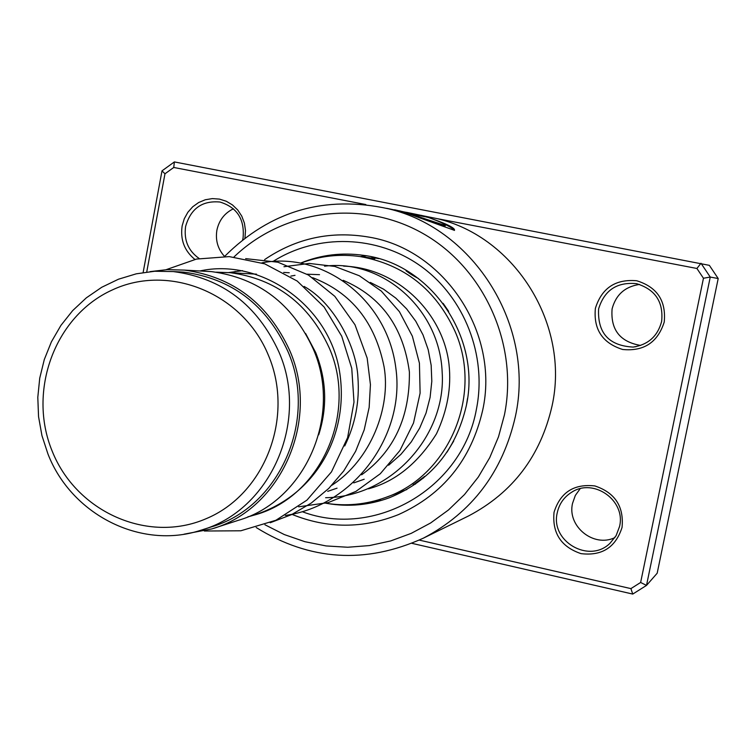 <?xml version="1.0" encoding="UTF-8"?>
<svg xmlns="http://www.w3.org/2000/svg" width="756" height="756" viewBox="0 0 756 756"><rect width="100%" height="100%" fill="white"/><g stroke="black" fill="none" stroke-linecap="round" stroke-linejoin="round"><path stroke-width="1.13" d="M268.484 355.481C243.148 293.215 169.155 263.126 112.153 290.02C54.763 316.008 27.32 390.984 52.192 451.152C76.233 511.68 147.637 543.951 205.972 518.767C264.676 494.509 294.698 417.359 268.484 355.481M278.851 351.805C257.201 304.81 222.037 278.066 173.37 271.574L154.715 271.253L136.297 273.814L118.512 279.2L101.748 287.261L86.354 297.826L72.642 310.631L60.915 325.411L51.399 341.835L44.292 359.554L39.728 378.189L37.8 397.335L38.547 416.613L41.949 435.607L47.93 453.921C71.319 514.524 140.758 550.056 200.831 530.249C270.081 510.867 309.837 421.678 278.851 351.805M202.731 529.644L210.801 527.055C279.125 507.919 318.342 420.034 287.79 351.181C266.443 304.876 231.761 278.529 183.746 272.132L173.785 271.602M247.817 516.849L255.925 514.619C320.96 496.134 358.136 412.87 329.125 347.684C308.883 303.884 275.931 278.888 230.278 272.689L216.197 272.179M318.701 434.823C327.556 407.115 326.545 379.682 315.677 352.513L305.604 333.49M213.646 528.321L238.074 520.402C304.8 501.455 342.969 415.819 313.154 348.771C292.355 303.723 258.533 278.01 211.689 271.64L201.871 271.092M184.077 534.18L211.812 528.917C281.015 509.279 320.629 420.175 289.652 350.359C268.04 303.468 232.942 276.715 184.341 270.1L167.161 269.637L150.142 271.612M406.926 270.809L406.019 270.572C408.136 272.632 412.285 275.297 418.474 278.558M366.376 255.811L360.829 256.53L374.39 258.533M376.488 258.183L378.737 258.647M423.643 477.745L424.759 476.356L413.938 484.322M443.12 303.354L448.648 311.349M301.209 262.984C320.223 255.849 339.86 253.714 360.111 256.577C404.006 264.468 435.626 289.34 454.951 331.185C483.405 394.689 448.894 475.968 385.569 497.495C366.065 504.573 346.135 506.482 325.76 503.231M465.299 350.926L465.847 353.354M467.548 398.317L466.584 404.29M453.742 440.994L447.004 452.154M194.878 259.421C184.398 250.86 180.155 239.671 182.149 225.855L184.284 218.73L187.866 212.266L192.723 206.775L198.62 202.542L205.263 199.764L212.313 198.601L219.438 199.102L226.271 201.247L232.479 204.942L237.734 209.988L241.778 216.15L244.405 223.114L245.492 230.533L244.972 238.017M242.657 239.822L243.073 237.942C244.774 219.259 237.063 207.286 219.939 202.022C202.173 200.434 190.72 208.58 185.607 226.479C183.746 240.162 188.272 250.85 199.197 258.533M664.231 322.056C657.72 342.392 643.866 351.54 622.679 349.489C602.456 343.101 593.365 329.38 595.388 308.316C601.729 288.093 615.507 278.898 636.703 280.75C657.096 287.025 666.263 300.793 664.231 322.056M598.61 308.892C597.41 333.027 608.92 345.757 633.15 347.08C648.194 344.727 657.692 336.193 661.632 321.461C663.626 301.965 655.263 289.368 636.533 283.67C617 281.799 604.356 290.2 598.61 308.892M622.046 527.433C615.63 547.401 601.956 556.142 581.024 553.638C561.047 546.862 552.06 533.074 554.044 512.275C560.3 492.402 573.898 483.623 594.84 485.928C614.978 492.61 624.05 506.444 622.046 527.433M557.285 512.644C550.009 541.164 589.151 564.07 610.035 543.243L616.112 535.654L619.542 526.516C626.081 500.623 593.687 477.575 571.697 492.222C564.042 497.004 559.242 503.808 557.285 512.644M640.587 345.445C619.986 341.863 610.489 329.692 612.086 308.93C615.838 294.783 624.995 286.609 639.548 284.417M224.523 256.426C217.832 249.017 215.29 240.276 216.896 230.183C219.051 220.242 224.56 213.107 233.424 208.769M614.902 537.601C593.592 547.977 566.877 526.185 572.566 503.269L575.325 495.454L580.145 488.726M264.921 524.758L284.313 534.568L304.819 541.674L326.091 545.936L347.751 547.25L369.419 545.577L390.71 540.927L411.236 533.358L430.608 522.982L448.469 509.979L464.477 494.566L478.331 477.008L489.746 457.635L498.506 436.798L504.441 414.874C518.692 344.49 484.114 268.096 423.086 233.566C362.115 198.828 283.264 209.488 233.991 256.964M224.598 256.435C270.327 210.782 325.014 194.916 388.66 208.836C474.862 229.219 535.257 326.715 515.394 416.414C502.768 471.895 472.113 512.464 423.426 538.13C365.554 564.335 309.809 560.801 256.18 527.518M292.024 514.401C327.357 528.699 362.833 528.765 398.459 514.609C443.177 494.443 471.243 459.648 482.678 410.234C499.848 332.942 444.424 249.565 369.155 237.148C331.147 230.618 296.305 238.102 264.628 259.601C296.305 238.102 331.147 230.618 369.155 237.148C444.424 249.565 499.848 332.942 482.678 410.234C471.243 459.648 443.177 494.443 398.459 514.609C362.833 528.765 327.357 528.699 292.024 514.401M386.637 208.325L402.362 211.604L454.469 230.363C455.414 227.906 445.227 223.105 423.908 215.961L406.719 212.37L428.737 217.567C440.55 221.943 446.068 224.598 445.303 225.543L404.668 212.077L394.613 209.79M399.489 210.82L400.104 210.962M467 516.707L468.635 515.904C512.814 492.619 540.616 455.953 552.06 405.915C570.071 325.033 515.507 237.167 437.299 218.664L696.909 268.475L703.458 278.246L640.634 582.47L630.901 588.612L632.753 594.074L411.925 543.337M419.306 540.115L630.901 588.612M143.13 272.519L162.001 170.856L174.371 161.926L709.355 265.347L718.2 278.529L657.181 573.218L646.512 585.409L632.753 594.074M696.909 268.475L701.001 263.268L710.253 277.065L718.2 278.529M703.458 278.246L710.253 277.065L646.512 585.409L640.634 582.47M406.7 212.436L404.252 211.964M365.828 204.545L173.748 167.463L164.978 173.785L146.73 271.999M174.371 161.926L173.748 167.463M164.978 173.785L162.001 170.856M454.299 230.4C453.524 228.794 448.799 225.997 440.115 222.018M424.267 216.67L421.64 215.989L421.782 215.422M421.64 215.989L415.205 214.704M445.152 225.855L432.451 221.858M273.492 261.16C317.633 233.443 377.272 234.993 420.827 266.188C464.364 297.354 487.147 355.452 476.478 408.911C462.474 488.716 374.541 538.99 302.287 511.708M466.291 405.811C481.563 337.214 430.599 263.617 363.683 255.367C342.024 252.258 321.12 254.781 300.982 262.937M327.414 503.496C348.478 507.078 369.108 505.178 389.293 497.788L390.058 497.505M183.746 272.132L173.37 271.574M256.52 274.163L230.278 272.689M211.689 271.64L184.341 270.1M260.669 513.078L257.654 514.061M376.025 258.183L373.577 257.938M364.779 257.049L360.111 256.577M406.86 489.538L386.382 497.193M407.578 271.196L406.407 271.187M413.135 484.388L415.554 484.048M423.473 478.047L424.144 476.677M372.009 501.597L377.754 500.907L381.081 499.055M374.73 258.817L371.565 256.832M636.212 346.626L633.15 347.08M388.66 208.836L402.362 211.604M404.668 212.077L408.996 212.946M423.936 215.97L437.299 218.664M423.426 538.13L468.635 515.904M572.575 491.712L571.697 492.222M445.038 226.082L445.303 225.543M416.178 214.997L423.577 216.481M466.272 405.925C455.811 450.491 430.155 481.118 389.293 497.788M344.708 445.964C355.32 424.116 359.714 401.238 357.909 377.329C356.605 347.665 334.823 303.468 304.12 286.43M242.544 270.657L228.766 272.547M331.846 485.276C371.111 459.799 391.069 406.955 384.095 366.906C375.174 322.302 351.37 292.563 312.672 277.688M289.246 272.746L283.67 272.434M327.707 491.353L337.053 488.159M361.651 474.806C393.989 451.398 409.903 417.123 409.393 371.952C403.326 327.036 381.241 296.494 343.139 280.306M319.514 274.674L307.021 274.201M295.01 275.335L290.852 276.101M353.78 482.895L364.184 479.238M388.631 465.233L400.869 454.413L411.236 441.948L419.703 428.038L426.034 413.069L430.098 397.373L431.808 381.308L431.166 365.28L428.208 349.697L423.029 334.917L415.762 321.224L406.605 308.873L395.785 298.1L383.575 289.179L370.289 282.413M199.849 270.979C258.892 257.824 326.45 302.995 338.858 367.529C351.181 432.423 316.537 497.788 249.603 516.414M166.131 269.684L196.503 259.072L229.229 256.605L264.742 263.853L297.221 281.062L324.107 307.002L341.721 336.212L351.757 368.38L353.997 402.116L347.618 437.63L331.468 471.895L306.927 500.151L275.921 520.26L240.824 530.788L204.337 531.014M270.223 522.736L291.532 514.638L311.245 503.071L328.813 488.376L343.744 470.95L355.632 451.275L364.184 429.899L369.155 407.427L370.431 384.558L367.17 358.127L354.989 324.759L334.804 296.314L308.391 275.004L277.915 262.219L245.662 258.637M285.343 515.431C353.714 505.877 405.396 435.465 395.851 368.153C387.28 298.62 322.018 251.124 261.888 262.861M235.248 271.413L232.404 272.812M298.696 506.803L328.151 502.617L355.868 491.428L380.287 473.757L399.933 450.5L413.513 423.01L420.109 393.111L419.429 363.201L412.379 336.231L399.414 311.67L381.317 291.088L359.317 275.76L334.813 266.433L309.232 263.428L283.954 266.736M325.609 497.713C391.759 497.042 446.484 435.031 442.165 372.16C439.642 308.524 382.092 258.911 324.56 266.188M343.602 266.121C398.506 267.794 443.432 314.203 449.017 364.449C451.53 387.346 447.363 410.451 436.514 433.746C418.03 463.248 395.341 481.61 368.437 488.82"/></g></svg>
